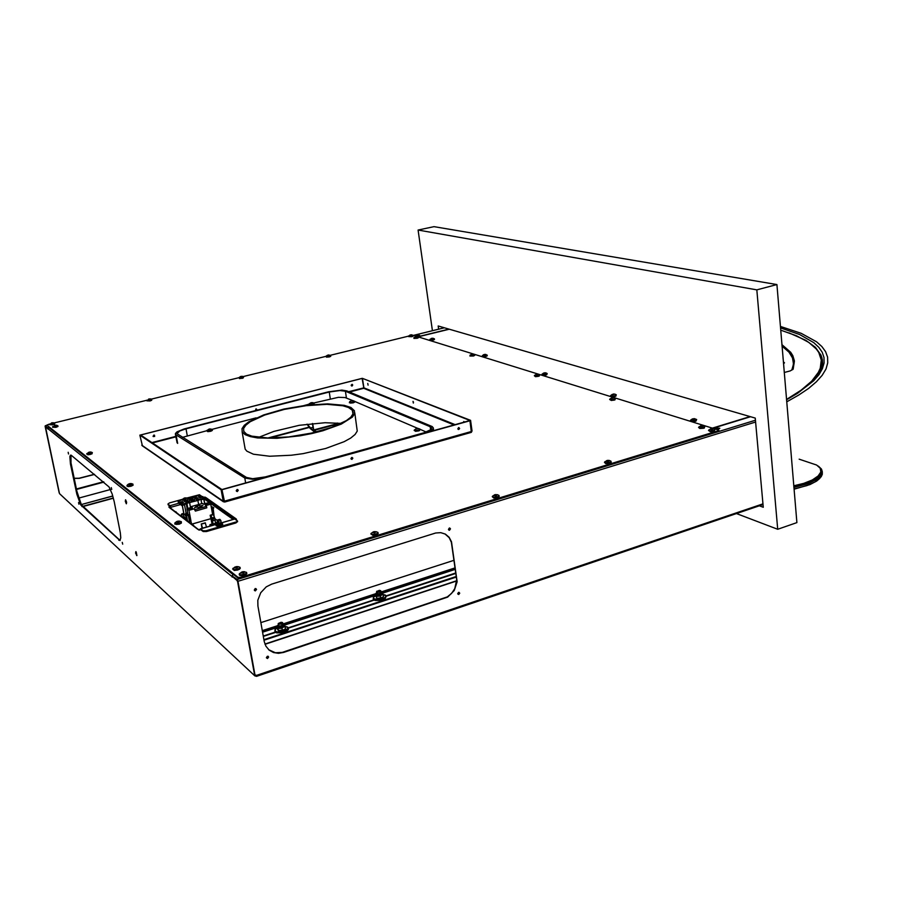 <?xml version="1.0" encoding="UTF-8"?>
<svg xmlns="http://www.w3.org/2000/svg" width="903" height="903" viewBox="0 0 903 903"><rect width="100%" height="100%" fill="white"/><g stroke="black" fill="none" stroke-linecap="round" stroke-linejoin="round"><path stroke-width="1.35" d="M307.155 424.15L313.601 431.149L310.169 428.417L306.975 424.173M818.637 466.366L821.527 469.131L822.294 471.682L821.561 474.447L819.303 477.258L815.601 480.001L807.688 483.737L793.918 487.428M794.042 488.918L806.898 485.566L814.991 481.954L821.166 476.829L822.34 474.323L822.294 471.908M819.969 478.251L816.617 481.073L809.991 484.572L794.064 489.144M793.872 486.909L806.706 483.523L813.558 480.531L818.536 477.19L821.809 472.009L821.053 468.77L818.016 465.959M793.85 486.604L804.031 484.076L814.653 479.425L819.45 475.429L820.883 472.732L820.85 470.136M793.793 485.859L803.952 483.331L812.328 479.944L818.107 476.039L820.793 471.998L820.296 468.352L816.628 465.068L799.144 459.119M111.261 487.631L111.69 489.482L111.261 487.631M68.154 452.301L68.549 453.983L68.154 452.301M78.55 502.531L78.933 504.19L78.55 502.531M122.255 542.387L122.684 544.204L122.255 542.387M267.356 656.21L268.688 657.057L267.48 658.468L266.419 657.553L267.356 656.21M268.18 656.255L268.078 657.61L266.588 658.061M255.233 588.575L256.587 589.433L255.38 590.878L254.285 589.975L255.233 588.575M256.034 588.621L256 590.043L254.499 590.517M449.355 528.063L450.518 528.865L449.491 530.242L448.498 529.395L449.355 528.063M449.818 528.029L449.987 529.282L448.768 530.005M458.6 592.345L459.751 593.147L458.724 594.479L457.753 593.621L458.6 592.345M459.096 592.312L459.119 593.666L457.979 594.208M232.534 576.509L232.173 577.13L232.094 575.73L233.211 574.68L48.943 427.57L48.096 429.196L45.714 426.69L45.613 427.367L59.508 493.648L254.883 675.873L59.496 493.58M71.393 455.372L70.49 455.18L69.903 456.625L70.49 463.871L76.823 494.234L80.739 504.912L119.975 540.558L120.776 537.714L120.37 532.86L114.173 501.684L112.153 494.065L109.06 486.909L71.393 455.372M237.861 582.243L236.778 579.929M232.41 576.543L236.71 579.952M71.032 455.146L71.032 462.855L76.879 491.277L81.428 504.721L120.155 540.412M59.271 492.869L45.364 426.588L47.667 428.203L47.532 427.559L48.943 427.57M59.113 492.722L45.206 426.476L45.252 425.731L47.532 427.559M94.409 474.256L79.069 478.274L74.181 478.274M94.578 474.402L79.216 478.421L74.215 478.387M256.192 675.478L256.328 676.245L254.883 675.873M256.328 676.245L256.621 675.342L762.9 503.818M256.621 675.342L255.018 674.97L237.918 581.035L237.252 579.545L232.534 576.216M255.018 674.947L237.658 581.103L232.5 576.577M233.211 574.68L232.432 575.674M257.886 606.003L257.84 600.235L260.696 592.729L266.306 586.826L271.645 584.173L435.754 532.996L440.788 532.646L445.405 534.124L449.141 537.285L451.523 541.766L457.099 581.746L454.254 590.573L447.719 597.109L283.666 652.384L278.474 653.287L273.496 652.53L269.207 650.171L265.922 646.255L264.263 641.593L257.886 606.003M445.111 533.966L449.22 537.725L451.342 542.376L456.715 579.692L454.751 588.654L451.568 593.339L447.301 596.849L282.199 652.417L275.471 652.801L268.688 649.731M254.68 674.631L255.097 675.184M417.637 335.803L418.789 335.589L417.649 335.747M716.948 428.688L718.461 428.383L716.948 428.688M716.869 428.564L718.359 428.383L716.926 428.62M126.014 502.553L125.675 501.018L126.014 502.553M125.731 501.131L126.014 502.486L125.675 501.109M136.297 554.34L135.924 552.828L136.297 554.34M136.026 552.941L136.297 554.273L135.969 552.907M380.298 591.318L380.558 590.664L379.339 590.359L376.788 591.409L380.298 591.318M380.547 590.641L380.671 591.499L379 592.176L377.014 592.154L376.822 591.284M282.018 623.284L282.368 622.528L281.115 622.235L278.451 623.397L279.591 623.928L282.018 623.284M282.334 622.494L282.605 623.284L281.036 624.086L278.937 624.233L278.282 623.51M109.85 489.02L110.335 489.37M109.895 489.719L109.737 488.929L110.064 489.674M283.079 624.797L282.763 622.957M282.989 624.3L281.07 625.858L279.095 625.937L278.485 625.192M277.424 627.1L278.553 627.969L281.014 627.935L285.088 626.614L284.671 625.723M285.088 626.614L285.461 628.691L283.621 629.978L279.896 630.734L277.808 629.797L277.119 626.998L278 628.443L281.996 628.251L284.592 625.598M279.061 630.655L284.253 629.651M278.575 625.7L278.248 623.849M381.145 592.402L379.023 593.881L376.788 593.147M375.738 594.975L378.38 595.912L383.199 594.569L382.725 593.768L380.389 596.104L380.705 598.136L376.844 598.35L375.366 594.975L376.461 596.307L380.389 596.104M375.513 595.856L373.571 597.255L373.436 598.587L378.289 599.694L384.689 597.854L386.032 596.251L385.073 595.009L383.199 594.569L383.527 596.601L380.705 598.136M377.149 598.407L382.33 597.56M274.93 631.118L276.668 632.856L282.616 632.676L287.064 630.904L288.384 629.515L288.339 628.251M373.278 598.779L374.971 600.495L380.897 600.405L385.186 598.723L386.236 596.364M429.93 339.347L434.253 339.122L433.158 338.298L431.194 338.49M431.352 338.433L432.943 338.264M482.383 355.556L483.624 356.121L486.898 355.443L485.769 354.473L483.681 354.676M482.902 356.087L485.893 356.448L482.179 356.154L483.297 354.856L485.543 354.439M542.15 374.023L543.132 374.7L546.191 374.327L547.241 373.628L546.078 372.995L543.188 373.47L545.48 372.871M610.891 395.243L611.941 396.067L615.315 395.683L616.343 394.904L615.056 394.205L612.008 394.735L614.345 394.205M690.784 419.895L690.863 420.663L692.398 420.945L696.247 420.256L696.619 419.556L694.779 418.744L694.046 419.568L692.003 419.443L694.475 418.699L693.233 418.721M316.806 431.86L313.826 430.359L312.63 423.518M313.601 431.149L312.415 423.541M781.93 344.574L790.723 352.26L792.857 355.635L794.471 360.963L793.206 369.09L790.272 370.896L784.278 372.521M792.913 369.395L794.234 362.871L792.755 356.459L788.612 350.556L781.987 345.172M786.536 399.419L801.085 390.209L811.707 381.156L818.4 372.386L820.308 368.153L821.335 360.06L818.795 352.531L816.256 349.009L808.806 342.463L796.514 335.803L780.723 330.171M821.561 368.063L821.809 361.832M811.278 344.291L816.03 348.614L819.405 353.242L821.075 357.148L821.809 362.645L820.737 368.413L817.802 374.418L808.636 384.836M794.053 360.726L793.635 359.563M792.055 356.832L794.234 362.848M792.676 369.598L793.511 362.532M783.443 362.521L784.391 363.051M783.815 367.002L783.894 367.927M783.386 361.832L784.493 362.746L783.544 363.728M783.036 357.678L783.115 358.728M791.852 370.14L793.534 363.988L792.507 357.915L789.03 352.17L782.054 346.075M170.622 506.425L168.917 506.967L169.572 507.723L197.825 529.44L200.748 529.7L203.141 531.562L202.994 530.727L206.098 530.727L236.62 521.832L237.444 520.907L234.69 518.988L221.066 522.916M168.906 507.034L170.633 507.249M235.66 519.62L236.439 519.259L235.627 518.514L205.861 497.587L203.367 497.282M49.473 424.105L46.832 425.076L238.065 577.378L240.57 577.344L240.729 578.247L239.239 578.496L238.065 577.378M718.675 430.81L718.359 431.544L718.607 430.02L412.603 335.126M235.231 518.954L229.983 514.71L228.91 516.392L230.13 515.523M228.82 514.439L223.684 510.285L222.623 511.945L223.831 511.087M222.533 510.014L217.521 505.94L216.46 507.588L217.657 506.741M216.381 505.691L211.471 501.696L210.433 503.321L211.618 502.486M210.365 501.447L205.545 497.53L204.518 499.133L205.692 498.309M170.701 508.592L170.599 507.689L169.629 507.768M176.322 512.915L176.22 512.001L175.25 512.08M182.067 517.329L181.966 516.403L180.972 516.493M187.926 521.832L187.824 520.907L186.831 520.986M193.919 526.438L193.739 525.444L192.813 525.58M229.204 514.168L228.132 515.839L233.053 519.462M235.615 518.514L235.028 519.18M235.796 519.586L236.428 519.327M204.846 497.034L203.897 497.892M210.749 501.03L209.699 502.802L227.996 515.884M216.765 505.262L215.715 507.057M222.928 509.585L221.867 511.403M204.134 498.862L209.699 502.802M209.812 502.226L205.308 498.919M215.828 506.481L211.223 503.095M221.98 510.816L217.262 507.351M228.256 515.252L223.436 511.708M233.877 519.225L229.734 516.155M193.682 525.411L192.034 524.812M199.676 530.016L198.129 529.497M198.863 530.061L199.563 530.038M176.096 511.922L174.516 511.346M181.83 516.324L180.228 515.748M187.689 520.817L186.074 520.23M174.674 511.335L171.13 508.468M180.397 515.726L176.751 512.791M186.232 520.207L182.496 517.205M192.204 524.79L188.366 521.708M198.299 529.474L194.359 526.314M408.664 335.927L412.908 335.69L411.847 334.878L409.917 335.058M410.097 335.002L411.644 334.844M326.118 356.177L330.566 355.838L327.45 355.263M327.676 355.455L329.189 355.037M239.024 377.544L240.751 377.973L243.596 377.161L242.501 376.382L240.435 376.574M240.649 376.765L241.315 376.337M146.975 400.131L148.329 400.605L151.591 399.769L150.745 398.923L148.487 399.092M147.573 400.616L150.146 400.943L146.817 400.785L149.379 398.855M49.541 424.049L51.2 424.5L54.146 423.71L54.552 423.146L53.3 422.706L51.234 423.168M50.139 424.545L52.713 424.861L49.349 424.658L52.069 422.694M708.934 429.839L708.787 430.528L710.097 430.934L714.386 430.347L714.928 429.523L713.133 428.711L711.406 428.665L713.314 428.835L712.298 429.546L710.176 429.422L711.406 428.665M604.875 461.659L604.683 462.415L605.947 462.844L610.36 462.201L610.992 461.241L609.153 460.44L607.426 460.417L609.367 460.609L608.182 461.388L606.071 461.219L607.426 460.417M492.677 495.973L492.428 496.797L493.659 497.248L498.219 496.548L499.032 495.533L497.553 494.754L495.341 494.641L497.305 494.855L495.928 495.713L493.839 495.51L495.341 494.641M371.347 533.097L371.054 534L372.25 534.452L376.957 533.673L377.985 532.623L376.382 531.709L374.169 531.63L376.133 531.89L374.542 532.826L372.487 532.578L374.169 531.63M239.724 573.371L239.385 574.364L240.988 574.861L245.751 573.777L246.621 572.57L244.499 571.701L242.772 571.757L244.645 571.96L243.652 572.209L243.979 572.75L241.259 573.112L242.772 571.757M413.935 337.575L418.213 337.338L417.141 336.526L415.199 336.717M415.369 336.65L416.938 336.492M170.746 507.825L170.374 506.493M171.051 508.265L170.306 505.782L168.161 504.484M186.887 498.038L199.45 494.776L203.457 497.587M182.248 499.325L169.267 502.948L168.082 504.055M202.994 530.727L200.522 528.853L200.376 529.801M237.478 521.629L235.886 522.984L235.739 522.16M206.392 530.648L206.539 531.483L203.141 531.562M209.959 526.122L209.959 524.598L210.805 525.862L210.873 524.835L211.991 524.519M212.103 524.722L211.155 524.993M216.968 523.006L215.49 523.006M212.058 524L210.117 515.241L212.566 514.541L213.368 514.642L214.44 517.329L212.07 518.006L213.006 520.726L211.991 518.029L213.097 524.011M214.361 517.351L215.309 520.072L213.006 520.726M217.092 523.672L217.115 521.686M187.914 499.957L186.853 499.901L187.914 499.957M193.028 498.535L191.967 498.479L193.028 498.535M189.596 501.176L188.535 501.131L189.596 501.176M194.721 499.754L193.66 499.675L194.721 499.754M184.765 500.239L185.86 499.664L185.284 499.314L182.654 500.138L184.765 500.239M189.878 498.817L190.984 498.196L190.059 497.892L187.88 498.896L189.878 498.817L190.826 498.219L189.991 497.948L187.926 498.682L189.833 498.783M194.98 497.395L196.064 496.831L195.488 496.481L192.87 497.293L194.98 497.395M186.436 501.47L187.553 500.838L186.616 500.533L184.37 501.504L186.436 501.47L187.395 500.86L186.549 500.589L184.483 501.334L186.39 501.425M191.56 500.036L192.655 499.461L192.079 499.111L189.438 499.98L191.56 500.036M196.673 498.614L197.757 498.038L197.181 497.688L194.551 498.501L196.673 498.614M188.117 502.7L189.212 502.113L188.637 501.763L185.995 502.587L188.117 502.7M193.265 501.267L194.348 500.691L193.773 500.33L191.131 501.154L193.265 501.267M198.378 499.833L199.461 499.257L198.886 498.907L196.256 499.72L198.378 499.833M183.817 499.54L182.835 500.059L183.343 500.375L185.725 499.596L183.817 499.54M194.021 496.706L193.039 497.226L193.558 497.53L195.917 496.797L194.021 496.706M190.601 499.336L189.619 499.856L190.138 500.172L192.508 499.438L190.601 499.336M195.703 497.914L194.732 498.433L195.251 498.749L197.622 497.971L195.703 497.914M187.158 502L186.199 502.474L186.695 502.836L189.077 502.091L187.158 502M192.294 500.567L191.312 501.086L191.831 501.402L194.201 500.657L192.294 500.567M197.407 499.133L196.459 499.607L196.956 499.969L199.326 499.235L197.407 499.133M184.596 500.115L184.844 499.494L183.196 500.048L184.596 500.115M189.709 498.693L189.946 498.072L188.309 498.625L189.709 498.693M194.811 497.271L195.15 496.661L193.4 497.203L194.811 497.271M186.266 501.346L186.616 500.725L184.855 501.267L186.266 501.346M191.391 499.912L191.628 499.291L189.98 499.844L191.391 499.912M196.504 498.49L196.73 497.869L195.093 498.422L196.504 498.49M187.948 502.576L188.298 501.955L186.537 502.508L187.948 502.576M193.084 501.142L193.434 500.522L191.673 501.075L193.084 501.142M198.208 499.709L198.434 499.088L196.798 499.641L198.208 499.709M186.673 503.411L181.808 504.122L178.151 501.402L183.952 498.953L200.195 495.273L203.965 497.937L198.547 500.285L186.853 503.287L187.643 508.558M183.738 513.367L181.763 513.931L182.914 513.739L186.774 516.674L183.907 514.247M216.348 524.169L214.496 524.35L216.483 524.067M215.174 524.203L215.873 524.259L215.174 524.203M192.621 508.208L189.438 509.01L192.621 508.208M197.802 506.752L194.63 507.554L197.802 506.752M202.972 505.296L199.8 506.086L202.972 505.296M208.119 503.851L204.958 504.642L208.119 503.851M189.664 509.044L192.531 508.31L189.664 509.044M194.856 507.576L197.712 506.854L194.856 507.576M200.026 506.12L202.882 505.409L200.026 506.12M205.184 504.675L208.029 503.953L205.184 504.675M192.102 508.355L189.98 508.897L192.102 508.355M197.283 506.899L195.172 507.441L197.339 507.001M202.453 505.443L200.342 505.973L202.453 505.443M207.6 503.987L205.5 504.529L207.6 503.987M184.81 498.716L183.602 498.964L183.975 498.208M182.338 499.483L184.393 498.061L186.278 497.903L185.77 498.445M216.528 524.191L216.517 524.948L218.029 525.162L221.743 524.101L222.036 523.39L220.896 522.871L219.158 522.781L220.795 523.04L219.102 523.909L217.657 523.954L218.007 523.119M216.314 524.451L219.158 522.781M341.221 423.439L325.091 422.728L299.232 425.324L273.835 431.363L258.642 437.368M348.479 407.479L342.959 405.797L326.83 404.375L306.219 405.65L284.366 409.386L264.647 415.041L250.21 421.735L245.819 425.155L243.629 428.428L243.787 431.408L246.496 434.061L251.802 436.126L267.525 437.944L288.633 436.894L311.433 433.124L331.875 427.322L346.459 420.527L350.793 417.141L352.926 413.924L352.305 410.176L348.479 407.479M245.221 434.659L250.357 436.6L257.558 437.899L276.95 438.316L300.101 435.788L311.806 433.519L322.902 430.731L341.334 424.094L352.373 417.051L354.563 413.743L354.461 410.763L350.917 407.535L344.269 405.357L327.642 403.901L306.422 405.21L283.926 409.07L263.62 414.883L248.754 421.78L244.228 425.302L241.97 428.677L242.241 431.984L245.221 434.659M244.803 446.94L245.187 449.118L246.846 451.15L253.438 454.198L269.613 456.241L291.319 455.236L303.081 453.611L325.791 448.498L344.145 441.702L350.68 438.057L355.116 434.445L357.283 431.024L354.777 412.795M352.746 400.593L345.059 397.501L338.365 397.343L313.894 402.941M206.798 430.675L182.259 437.391M426.453 432.605L432.74 429.32L433.327 427.898L432.153 426.532L346.786 390.886L341.898 390.141L328.624 391.812L184.178 428.891L176.988 431.871L175.419 433.553L175.792 434.693L244.792 477.992L252.479 479.279L264.127 477.766M424.026 432.774L430.923 429.591L431.634 428.169L430.584 426.927L345.397 391.236L339.867 390.581L329.223 392.06L186.018 428.835L179.81 431.013L176.988 433.643L246.496 477.518L252.693 478.669L265.414 476.874L424.026 432.774M349.529 401.869L351.109 402.512L354.36 401.722L353.445 400.695L350.985 400.864M350.003 402.478L350.409 403.122L353.141 402.862L349.348 402.693L349.811 401.587L351.933 400.616M309.21 403.855L310.756 404.476L314.131 403.596L312.946 402.625L310.688 402.84M309.277 404.894L309.39 403.675L311.637 402.591M207.024 430.336L208.525 430.979L211.957 430.11L212.329 429.58L211.279 429.094L209.575 428.981L210.907 429.139L209.507 429.76L208.288 429.794L208.616 429.241M212.228 429.489L212.487 430.313L211.55 431.013L207.476 431.566L206.889 430.505L209.575 428.981M414.5 429.772L415.82 430.607L419.613 429.817L420.019 429.162L418.27 428.474L415.572 429.173L417.017 428.474M52.735 426.555L54.067 427.051L57.544 426.126L56.686 425.245L54.372 425.437M53.322 427.063L55.93 427.39L52.566 427.254L55.275 425.189M469.989 355.127L471.58 355.669L474.583 354.935L473.59 354.089L471.287 354.247M471.4 354.202L473.149 354.01M86.959 453.487L88.392 454.107L92.14 453.069L91.158 452.087L89.634 452.042L90.932 452.211L89.386 452.854L88.167 452.877L88.675 452.301M88.855 452.572L89.634 452.042M534.632 375.355L535.603 376.032L538.865 375.592L539.734 374.948L538.323 374.26L535.671 374.801L537.962 374.203M127.176 485.092L127.199 485.746L128.7 485.904L132.775 484.719L131.827 483.658L129.976 483.579L131.432 483.771L129.795 484.516L128.237 484.347L128.948 483.85M127.605 485.859L128.136 486.559L130.946 486.265L128.023 486.593L126.871 485.927L127.752 484.539L129.976 483.579M609.988 398.923L611.049 399.769L614.458 399.374L615.496 398.584L614.187 397.873L611.117 398.415L613.521 397.738M175.08 522.702L174.877 523.435L176.288 523.774L180.498 522.848L181.413 521.866L179.584 521.099L178.015 521.121L179.516 521.2L178.941 521.934L176.48 522.227L178.015 521.121M698.99 426.735L698.854 427.401L700.141 427.796L704.385 427.221L704.927 426.408L703.155 425.606L701.45 425.561L703.335 425.719L702.32 426.43L700.22 426.306L701.45 425.561M233.132 568.213L232.805 569.172L234.396 569.658L239.103 568.585L239.984 567.4L238.132 566.587L236.168 566.599L237.907 566.7L237.342 567.569L234.667 567.931L236.168 566.599M237.049 489.516L238.234 490.374L237.207 491.537L236.225 490.645L237.049 489.516M237.67 489.55L237.76 490.848L236.496 491.288M351.73 457.471L352.813 458.205L351.888 459.424L350.962 458.656L351.73 457.471M352.17 457.46L352.328 458.747L351.267 459.232M458.577 427.604L459.582 428.428L458.724 429.501L457.855 428.823L458.577 427.604M458.893 427.582L459.142 428.699L458.171 429.354M464.368 422.062L463.803 421.475L463.611 422.277M154.526 435.223L154.594 436.488L153.104 436.307L153.939 435.032L154.526 436.115L153.307 436.6M255.583 410.549L255.842 408.924L256.723 409.285L256.621 410.289M352.147 384.317L352.418 385.31L351.515 385.874M352.091 385.976L351.177 385.242L352.012 384.306L352.757 385.062L352.091 385.976M413.506 402.433L413.337 401.801M412.976 401.338L413.326 403.088L412.976 401.338M368.119 385.141L367.792 383.482L368.119 385.141M455.089 424.647L363.853 387.827L348.761 391.71M471.682 431.126L471.513 432.153M256.271 408.924L255.967 410.459M142.426 445.924L139.897 435.167L140.597 434.986L221.89 489.494L223.978 500.951L223.176 501.176L141.827 445.156M223.967 500.894L224.542 501.978L223.222 501.379L221.088 489.719L139.897 435.167M471.716 431.386L224.339 501.142L221.969 489.494L224.565 502.034L471.4 432.3L469.899 420.505L362.396 378.413L363.853 387.827M419.568 335.329L416.633 335.882L419.568 335.329M419.714 335.51L416.78 336.13M715.876 429.173L715.413 428.609L716.734 427.966L719.714 428.474L716.226 429.094L715.515 428.496L716.722 427.966L719.804 428.203L718.28 429.207L715.481 428.756M719.77 428.372L715.91 429.173M125.472 499.856L126.364 503.795L125.472 499.856M125.63 499.81L126.465 503.739M135.777 551.688L136.658 555.571L135.777 551.688M135.901 551.598L135.574 553.087L136.906 555.537L136.251 552.117L136.771 555.514M282.899 623.759L284.535 625.023L282.91 626.501L279.185 627.213L277.277 626.264M278.406 624.763L278.147 625.926L281.104 626.072L283.587 624.82L282.921 623.871M381.066 591.894L382.612 593.136L380.739 594.614L377.522 595.1L375.614 594.151L283.835 624.052M376.732 592.74L376.483 593.858L379.452 594.005L381.653 592.978L381.077 591.996M287.447 627.021L288.35 628.172L287.617 629.504L282.47 631.84L277.492 632.202L275.167 631.378L274.986 629.73L277.277 627.935L275.246 629.447M275.155 629.572L275.404 631.242L277.119 631.886L284.084 631.141L288.113 628.285L287.436 627.009L284.998 626.389M274.975 631.773L275.02 629.752M385.423 595.201L386.224 596.127L385.694 597.38L380.761 599.581L374.835 599.682L373.503 599.028L373.266 597.673M430.505 339.799L433.147 340.115L429.884 340.092L431.307 338.444M542.613 374.632L543.098 375.298L545.909 375.05M611.286 395.965L611.963 396.71L615.011 396.451M691.111 420.753L692.014 421.599L695.333 421.329M821.967 366.765L821.956 363.311M786.739 401.835L798.692 395.096L808.591 388.38L816.436 381.743L822.215 375.264L825.963 368.966L827.735 362.904L827.588 357.125L825.602 351.651L821.865 346.515L816.481 341.729L801.13 333.309L780.418 326.48M780.531 327.913L799.674 334.584L813.795 342.711L818.739 347.305L822.159 352.215L823.965 357.43L824.089 362.927L822.464 368.672L819.021 374.632L813.727 380.773L797.496 393.415L786.569 399.815M820.883 356.55L822.599 362.374M822.351 365.026L822.407 360.004L821.053 355.218L815.375 347.328L805.803 340.307L788.951 332.823M409.262 336.356L411.802 336.661L408.585 336.616L410.03 335.013M326.717 356.617L329.268 356.933M327.563 355.218L326.039 356.279L326.491 357.136L329.335 356.922L330.103 356.087M239.611 378.007L242.173 378.323M242.23 378.312L243.155 377.409M150.169 400.921L151.286 399.927M54.519 423.123L54.733 423.902L52.735 424.85L54.045 423.755M709.239 430.754L710.221 431.645L713.63 431.363M605.134 462.663L606.15 463.578L609.525 463.273M492.903 497.079L493.941 498.004L497.293 497.688M497.451 497.632L498.648 496.3M371.551 534.305L372.6 535.231L375.93 534.892M376.066 534.847L377.567 533.301M239.916 574.692L240.966 575.629L244.284 575.256M244.397 575.211L246.158 574.308L246.259 573.416M414.533 338.015L417.107 338.332L413.924 338.343L415.312 336.661M182.677 499.099L182.225 499.664M216.743 525.094L217.059 526.122L220.366 525.828L216.201 525.907L215.817 524.778L216.878 523.842M216.72 524L216.506 525.015L219.124 525.072L221.957 523.988L221.506 523.074M220.456 525.794L222.262 524.857L221.822 524.101M353.186 402.84L354.168 401.824M313.68 404.488L313.815 403.776M207.521 430.957L207.893 431.6L210.534 431.329M210.602 431.307L211.844 430.178M414.906 430.517L415.527 431.25L418.439 430.968M418.552 430.934L419.59 429.828M57.747 425.629L57.961 426.419L55.952 427.379L57.284 426.272M470.519 355.647L473.432 355.996L469.944 355.974L471.389 354.202M87.478 454.107L87.805 454.74L90.402 454.457M90.447 454.446L91.914 453.204M535.095 375.975L535.569 376.63L538.391 376.382M130.969 486.243L132.583 484.855M610.383 399.668L611.083 400.413L614.142 400.153M175.419 523.684L176.175 524.474L179.178 524.146L174.877 524.045L174.956 522.837L176.977 521.415M179.257 524.124L180.995 522.555M699.306 427.627L700.254 428.507L703.629 428.225M233.335 569.488L234.362 570.414L237.647 570.041M237.749 570.007L239.521 569.104L239.611 568.235M125.596 499.765L125.269 501.255L126.262 503.772L126.601 502.271L125.607 499.777M109.873 489.121L109.737 488.128M277.469 627.348L277.356 625.756L278.395 624.65M375.772 595.19L375.716 593.598L376.709 592.639M373.684 599.897L288.26 627.788L284.987 626.366M386.168 595.946L383.177 594.524M375.501 595.833L373.379 597.425L373.311 599.411M433.18 340.115L434.445 339.551L434.354 338.783M432.661 338.241L432.085 338.253M485.904 356.437L487.236 355.759L487.067 355.003M485.306 354.416L484.595 354.439M543.561 373.097L541.89 374.44L542.94 375.298L546.733 374.779L547.139 373.492M545.299 372.86L544.453 372.871M612.279 394.34L610.575 395.762L612.279 396.767L615.823 396.18L616.23 394.746M614.3 394.058L613.272 394.08M692.42 418.924L690.4 420.55L692.138 421.645L696.1 421.069L696.54 419.466M786.547 399.555L800.272 391.213L814.675 379L819.281 372.871L821.561 368.085L822.543 363.57L821.82 357.317L822.554 362.148M411.836 336.672L413.111 336.097L413.021 335.352M329.302 356.933L330.712 356.301L330.611 355.534M329.053 355.026L328.331 355.037M240.537 376.528L238.934 377.657L239.509 378.56L243.076 378.052L243.652 376.822M150.146 400.943L151.76 400.289L151.76 399.318M710.672 428.846L708.528 430.494L710.379 431.69L714.408 431.092L714.837 429.444M710.853 428.936L710.909 429.512M606.658 460.598L604.446 462.302L605.721 463.555L610.078 463.126L611.241 462.201L610.891 461.151M606.816 460.711L606.872 461.275M494.528 494.844L492.214 496.661L493.749 498.027L498.275 497.339L499.269 496.345L498.84 495.318M373.266 531.878L370.828 533.921L372.792 535.31L377.319 534.339L378.21 533.312L377.714 532.251M241.643 572.084L239.193 574.139L239.509 575.188L240.909 575.685L245.763 574.68L246.891 573.518L246.361 572.288M417.141 338.332L418.428 337.745L418.281 336.977M416.644 336.469L416.08 336.492M181.83 499.912L182.812 498.975M187.045 498.095L185.07 497.892M220.411 525.839L222.804 524.203L221.28 522.995M353.141 402.862L354.732 402.072L354.563 401.169M313.759 404.476L314.233 403.122M416.069 428.722L414.184 430.37L415.696 431.295L419.523 430.596L419.929 429.072M473.477 355.996L474.797 355.353L474.662 354.563M472.912 353.987L472.213 354.01M88.742 452.268L86.711 453.927L88.144 454.785L92.038 453.859L92.309 452.505M536.043 374.429L534.373 375.806L535.49 376.653L539.226 376.111L539.622 374.813M537.804 374.181L536.935 374.203M130.946 486.265L133.034 485.261L132.888 484.053M611.399 398.02L609.672 399.465L611.387 400.469L614.966 399.871L615.372 398.426M613.442 397.738L612.381 397.749M179.212 524.158L181.413 523.018L181.21 521.629M700.694 425.742L698.595 427.412L699.881 428.485L704.396 427.966L704.837 426.329M700.897 425.821L700.954 426.385M235.017 566.937L232.624 568.958L234.306 570.47L239.509 569.24L240.277 568.145L239.724 567.129M454.085 424.929L363.695 388.324L349.54 392.026M432.435 330.735L418.134 230.017L433.982 226.676L776.896 284.603L796.875 522.611L777.731 529.316L736.487 513.581M418.134 230.017L756.816 289.807L776.896 284.603M756.816 289.807L777.731 529.316M759.355 505.827L763.216 507.238L755.235 418.134L438.147 326.028L438.598 329.223M237.703 582.3L254.635 675.32M418.382 336.627L448.836 329.132M712.873 428.236L750.495 416.757M113.383 498.275L82.85 506.572M82.647 506.391L113.326 498.05M456.715 580.968L264.985 644.234M275.212 632.123L263.27 636.028M386.112 595.822L455.846 572.999M455.326 569.398L382.612 593.113M375.445 595.449L284.535 625.09M277.198 627.483L262.581 632.247M263.913 639.674L456.342 576.464M386.224 596.161L455.902 573.349M374.045 600.145L288.35 628.195M275.539 632.393L263.326 636.389M264.895 644.008L456.726 580.731M456.433 577.04L264.026 640.283M281.996 628.251L282.357 630.339M278 628.443L278.361 630.52M376.461 596.307L376.788 598.328M316.05 432.04L313.996 431.024M333.839 426.6L337.158 422.999M337.496 423.033L334.415 426.374M408.528 336.085L330.159 355.297M326.006 356.324L243.234 376.607M238.923 377.668L151.377 399.126M146.884 400.232L54.169 422.954M46.821 425.053L238.234 578.281M718.28 430.742L240.57 577.344M718.359 431.544L240.729 578.247M203.976 499.517L204.733 503.581M241.146 376.393L241.293 376.946M149.243 398.9L149.39 399.453M51.968 422.728L52.114 423.293M607.256 460.451L607.414 461.015M495.216 494.663L495.386 495.296M374.079 531.641L374.339 532.578M242.715 571.757L243.042 573.021M215.095 518.909L217.296 520.512M200.331 529.192L199.01 529.576M215.332 522.137L216.235 522.792M203.864 499.551L204.609 503.614M168.229 504.845L170.351 506.47M206.539 531.483L235.886 522.984M181.763 513.931L181.401 515.974M187.045 518.085L186.379 518.807L187.011 517.938M181.187 514.834L181.537 516.087M181.898 514.033L181.311 514.936M182.914 513.739L183.761 518.209M186.515 518.909L186.763 520.252M186.379 518.807L186.65 520.23M183.749 518.299L184.551 516.809L185.883 517.825L186.334 520.207M185.883 517.825L185.081 519.327M184.043 516.956L185.375 517.972M210.907 524.801L211.844 524.53M214.97 520.162L215.67 523.458M210.117 515.241L210.918 515.342L211.991 518.029M213.368 514.642L210.918 515.342M217.409 523.447L217.375 520.038L219.847 519.327L220.885 520.568L218.402 521.279L218.594 522.916M220.885 520.568L221.145 522.893M217.375 520.038L218.402 521.279M191.233 524.045L191.199 522.115L191.583 524.191L210.952 518.649L192.418 523.954L193.005 524.925M191.583 524.191L192.768 524.225M202.058 528.402L201.279 523.966L202.633 528.232M215.219 520.094L215.151 521.178M206.561 527.104L205.207 522.837L201.279 523.966M205.376 522.961L201.448 524.09M202.622 528.153L206.539 527.025M202.17 497.169L200.963 496.311L198.615 496.966L199.823 497.824L202.17 497.169M179.9 502.181L181.074 503.05L183.444 502.395L182.271 501.515L179.9 502.181M200.805 498.817L200.997 499.822L203.198 499.212M200.838 497.542L199.913 496.605M181.808 504.122L182.09 505.646L185.183 504.246L184.991 503.231M203.965 497.937L203.728 499.585M178.151 501.402L178.444 502.915L182.09 505.646M186.176 503.31L187.192 508.682M191.109 507.023L191.064 507.599M213.131 525.207L211.957 524.338L216.855 522.927M212.397 508.581L213.401 514.71M195.138 509.54L195.432 511.075L194.179 508.818L195.138 509.54L206.55 506.323L205.568 505.612L210.715 504.167L212.634 514.552M198.05 507.734L201.708 506.696L202.509 507.283L198.852 508.31L198.05 507.734M186.537 513.276L185.487 513.897L187.531 515.444L188.716 514.778L189.969 521.392L191.007 521.099L188.975 510.285L194.179 508.818M187.531 515.444L188.355 515.737L189.698 522.871M214.169 516.629L213.176 508.705L213.751 507.7L212.081 508.344L211.313 507.396M213.514 514.676L212.6 514.349M210.715 504.167L208.604 502.666L203.468 504.111L202.498 503.411L191.154 506.594L191.334 507.52M198.829 504.619L195.183 505.635L195.974 506.222L199.631 505.195L198.829 504.619M188.975 510.285L186.921 508.761L192.113 507.305L191.154 506.594M191.007 521.099L189.856 520.828M187.948 514.202L186.921 508.761M188.716 514.778L187.158 513.604M187.531 520.704L186.379 514.575M211.121 506.335L213.751 507.7M211.72 508.096L212.487 508.231M206.55 506.323L206.832 507.847L195.432 511.075M186.503 513.107L187.26 513.254M187.463 515.139L185.431 513.593M184.934 497.948L185.115 498.625M219.011 522.826L219.282 523.842M426.351 432.04L420.222 429.422M417.931 428.44L354.834 401.485M308.984 404.217L303.961 405.515M256.08 417.92L211.957 429.343M311.456 402.636L311.614 403.201M209.44 429.027L209.62 429.715M55.173 425.234L55.331 425.81M89.532 452.076L89.713 452.753M129.874 483.602L130.1 484.414M177.925 521.144L178.184 522.126M236.112 566.599L236.439 567.829M362.396 378.413L470.576 420.313L221.969 489.494M472.055 431.024L470.576 420.313M140.462 435.02L362.047 378.301L363.785 387.827M140.642 435.02L362.329 378.413M221.088 489.719L221.89 489.494M222.251 489.674L470.249 420.674M310.169 428.112L313.036 427.345L310.158 428.09M313.499 430.088L312.675 430.291L313.488 430.076M232.015 576.565L48.085 428.857M76.495 489.449L103.992 482.123M269.816 437.978L309.334 427.446M45.263 425.753L46.877 425.347M414.048 335.273L444.378 327.834M76.394 488.963L103.529 481.75M268.078 437.955L309.018 427.063M237.184 579.489L755.427 420.279M237.986 581.363L755.585 422.017M71.416 464.853L70.716 465.034M119.467 539.983L118.733 540.186M82.658 506.402L81.97 506.583M76.879 491.277L76.179 491.458M749.987 416.599L712.377 428.09M449.107 329.211L418.653 336.706M112.773 496.04L81.338 504.563M262.299 630.666L277.345 625.768M283.294 623.838L375.659 593.768M381.292 591.939L455.112 567.908M455.168 568.258L381.845 592.131M277.277 626.185L262.367 631.039M313.905 430.415L335.69 424.591M313.691 429.986L336.288 423.936M212.498 502.948L211.336 503.276M205.997 498.377L205.861 497.587M211.934 502.542L211.787 501.752M217.973 506.809L217.826 506.007M224.158 511.154L224.012 510.353M230.457 515.59L230.31 514.778M205.489 499.178L204.699 499.393M211.404 503.355L210.613 503.581M217.454 507.621L216.652 507.847M223.628 511.978L222.815 512.215M229.926 516.426L229.102 516.663M170.859 507.249L180.6 504.529M202.927 496.56L202.272 496.74M200.432 497.248L199.428 497.542M181.672 502.486L180.679 502.757M178.896 503.253L170.204 505.68M200.601 528.898L216.031 524.451M221.19 522.961L234.814 519.033M214.587 517.509L212.295 518.164M215.027 518.525L212.724 519.18M184.11 514.654L182.395 505.556M181.875 502.824L181.661 501.684M184.472 504.438L186.165 513.389M197.87 500.488L198.626 504.506M190.589 507.734L189.653 502.779M186.334 503.422L187.316 508.649M187.858 508.502L186.887 503.332L187.869 508.502M187.745 508.536L186.774 503.389M245.672 482.902L244.792 477.992M176.074 434.896L177.665 443.384M430.144 426.724L430.607 429.873M345.397 391.236L346.447 397.896M329.223 392.06L330.284 398.697M186.018 428.835L187.305 435.72M175.961 436.883L152.472 442.944M175.859 436.352L151.873 442.549M45.218 425.731L46.877 425.324M414.003 335.261L444.332 327.823M256.554 676.313L762.979 504.596M232.342 575.572L232.511 576.475M418.62 336.695L449.073 329.2M381.224 592.887L380.942 591.081M376.867 593.632L376.585 591.826M81.315 504.517L112.751 495.995M78.685 498.117L110.426 489.573M454.017 560.3L260.865 622.664M284.524 625.079L284.637 625.666M382.612 593.192L382.703 593.779M793.714 360.579L793.545 358.547M718.946 430.313L719.014 431.036M216.133 524.338L200.477 528.853M237.478 521.087L237.602 521.765M167.981 503.953L168.139 504.732M209.981 524.598L212.228 523.954M201.719 503.637L201.008 499.822M183.941 514.45L182.271 505.59M181.751 502.869L181.537 501.729M175.464 434.287L177.067 442.775M433.327 428.191L433.677 430.596M242.128 431.747L245.187 449.118M352.813 411.034L353.129 413.01M142.211 445.777L223.492 501.808M471.152 432.447L224.587 502.034"/></g></svg>
